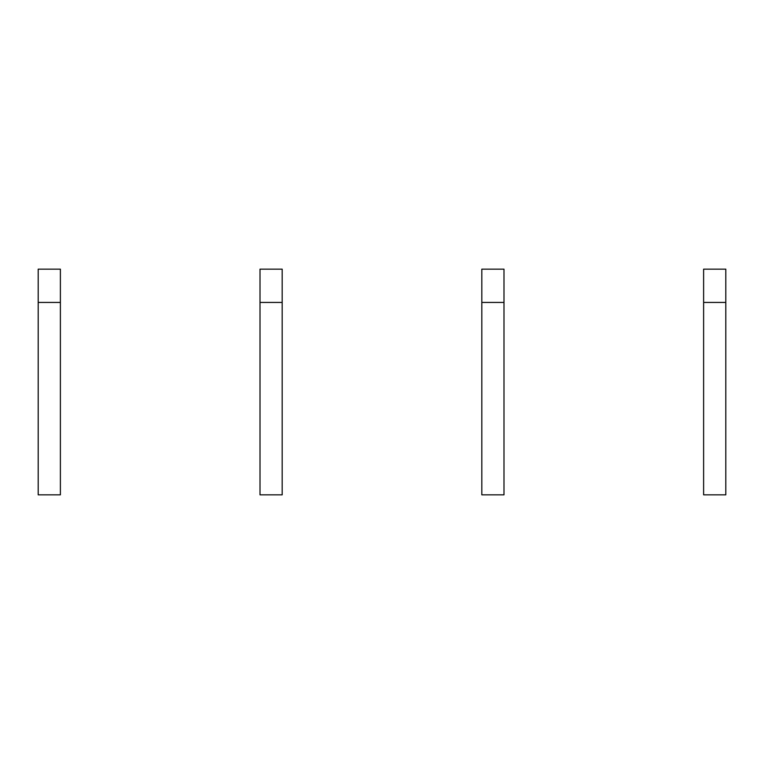 <?xml version="1.0" encoding="UTF-8"?>
<svg xmlns="http://www.w3.org/2000/svg" width="764" height="764" viewBox="0 0 764 764"><rect width="100%" height="100%" fill="white"/><g stroke="black" fill="none" stroke-linecap="round" stroke-linejoin="round"><path stroke-width="1.15" d="M38.2 302.429L38.2 494.843L60.385 494.843L60.385 302.429L38.2 302.429L38.2 269.157L60.385 269.157L60.385 302.429M260.008 302.429L260.008 494.843L282.183 494.843L282.183 302.429L260.008 302.429L260.008 269.157L282.183 269.157L282.183 302.429M481.817 302.429L481.817 494.843L503.992 494.843L503.992 302.429L481.817 302.429L481.817 269.157L503.992 269.157L503.992 302.429M703.615 302.429L703.615 494.843L725.8 494.843L725.8 302.429L703.615 302.429L703.615 269.157L725.8 269.157L725.8 302.429"/></g></svg>
